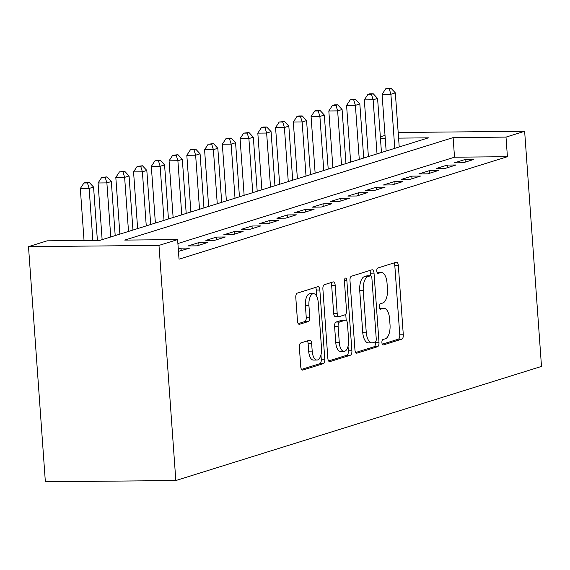 <?xml version="1.0" encoding="UTF-8"?>
<svg xmlns="http://www.w3.org/2000/svg" width="570" height="570" viewBox="0 0 570 570"><rect width="100%" height="100%" fill="white"/><g stroke="black" fill="none" stroke-linecap="round" stroke-linejoin="round"><path stroke-width="0.85" d="M381.907 342.62A2.722 1.233 89.5 0 0 383.154 344.957A2.722 1.233 89.5 0 0 383.318 344.935L401.829 339.157A3.883 1.767 89.5 0 0 403.296 334.768L398.337 265.527A3.883 1.767 89.5 0 0 396.556 262.186A3.883 1.767 89.5 0 0 396.314 262.221L377.803 268A2.722 1.233 89.5 0 0 376.777 271.078A2.722 1.233 89.5 0 0 378.024 273.415A2.722 1.233 89.5 0 0 378.188 273.386L380.589 272.638A12.433 5.643 89.5 0 1 381.351 272.517A12.433 5.643 89.5 0 1 387.044 283.212L387.457 288.976A12.433 5.643 89.5 0 1 382.762 303.026L380.368 303.774A2.722 1.233 89.5 0 0 379.342 306.845A2.722 1.233 89.5 0 0 380.589 309.189A2.722 1.233 89.5 0 0 380.753 309.161L383.147 308.413A12.433 5.643 89.5 0 1 383.916 308.292A12.433 5.643 89.5 0 1 389.609 318.979L390.022 324.75A12.433 5.643 89.5 0 1 385.327 338.801L382.933 339.549A2.722 1.233 89.5 0 0 381.907 342.62M300.832 342.948A3.883 1.767 89.5 0 0 299.364 347.337L300.761 366.767A3.883 1.767 89.5 0 0 302.535 370.108A3.883 1.767 89.5 0 0 302.777 370.065L323.34 363.653A3.883 1.767 89.5 0 0 324.8 359.264L319.841 290.023A3.883 1.767 89.5 0 0 318.06 286.682A3.883 1.767 89.5 0 0 317.825 286.717L297.262 293.137A3.883 1.767 89.5 0 0 295.794 297.526L297.476 320.988A3.883 1.767 89.5 0 0 299.257 324.33A3.883 1.767 89.5 0 0 299.499 324.294L308.292 321.544A3.883 1.767 89.5 0 0 309.759 317.155L308.926 305.52A10.395 4.717 89.5 0 1 313.493 293.678A10.395 4.717 89.5 0 1 318.252 302.613L321.516 348.192A10.395 4.717 89.5 0 1 316.956 360.041A10.395 4.717 89.5 0 1 312.196 351.106L311.647 343.503A3.883 1.767 89.5 0 0 309.873 340.169A3.883 1.767 89.5 0 0 309.631 340.204L300.832 342.948M177.612 239.592L158.98 245.406L175.831 480.539L541.5 366.424L524.642 131.292L506.01 137.106L453.114 137.605L124.716 240.091L177.612 239.592L179.023 259.186L507.414 156.7L506.01 137.106M354.946 349.852A3.883 1.767 89.5 0 0 356.727 353.193A3.883 1.767 89.5 0 0 356.963 353.158L377.525 346.738A3.883 1.767 89.5 0 0 378.993 342.349L374.027 273.115A3.883 1.767 89.5 0 0 372.253 269.774A3.883 1.767 89.5 0 0 372.011 269.81L351.448 276.222A3.883 1.767 89.5 0 0 349.987 280.618L354.946 349.852M350.429 355.195L329.873 361.615A3.883 1.767 89.5 0 1 329.631 361.651A3.883 1.767 89.5 0 1 327.85 358.309L322.891 289.068A3.883 1.767 89.5 0 1 324.358 284.679L333.158 281.936A3.883 1.767 89.5 0 1 333.393 281.894A3.883 1.767 89.5 0 1 335.174 285.235L337.184 313.315A3.883 1.767 89.5 0 0 338.965 316.656A3.883 1.767 89.5 0 0 339.207 316.621L345.042 314.797A3.883 1.767 89.5 0 0 346.51 310.408L344.415 281.174A2.722 1.233 89.5 0 1 345.605 278.075A2.722 1.233 89.5 0 1 346.852 280.411L351.897 350.807A3.883 1.767 89.5 0 1 350.429 355.195L346.902 355.231L328.605 360.938M463.203 162.763L473.855 159.436L465.042 159.522L454.39 162.842L463.203 162.763M445.455 168.3L456.107 164.979L447.293 165.058L436.641 168.385L445.455 168.3M427.707 173.836L438.358 170.516L429.538 170.601L418.886 173.921L427.707 173.836M409.951 179.379L420.603 176.052L411.789 176.137L401.137 179.465L409.951 179.379M392.203 184.915L402.855 181.595L394.041 181.68L383.389 185.001L392.203 184.915M374.454 190.458L385.106 187.131L376.286 187.216L365.634 190.544L374.454 190.458M356.699 195.994L367.351 192.674L358.537 192.76L347.885 196.08L356.699 195.994M338.951 201.538L349.602 198.21L340.782 198.296L330.137 201.623L338.951 201.538M321.202 207.074L331.847 203.754L323.033 203.839L312.381 207.159L321.202 207.074M303.447 212.617L314.099 209.29L305.285 209.375L294.633 212.703L303.447 212.617M285.698 218.153L296.35 214.833L287.529 214.918L276.885 218.239L285.698 218.153M267.95 223.696L278.595 220.369L269.781 220.455L259.129 223.775L267.95 223.696M250.194 229.233L260.846 225.912L252.033 225.991L241.381 229.318L250.194 229.233M232.446 234.776L243.098 231.448L234.277 231.534L223.632 234.854L232.446 234.776M214.691 240.312L225.342 236.992L216.529 237.07L205.877 240.397L214.691 240.312M196.942 245.855L207.594 242.528L198.78 242.613L188.129 245.934L196.942 245.855M178.46 251.398L189.846 248.071L181.025 248.149L178.289 249.005M507.414 156.7L454.518 157.199L177.897 243.525M398.58 138.125L428.426 137.84L100.035 240.319L47.139 240.825L28.5 246.639L45.358 481.771L175.831 480.539M380.34 136.843L385.021 135.382M28.5 246.639L158.98 245.406M524.642 131.292L398.174 132.489M385.227 138.246L380.439 138.296M454.518 157.199L453.114 137.605M465.042 159.522L465.227 162.129M447.293 165.058L447.478 167.666M429.538 170.601L429.73 173.209M411.789 176.137L411.975 178.745M394.041 181.68L394.226 184.288M376.286 187.216L376.471 189.824M358.537 192.76L358.722 195.368M340.782 198.296L340.974 200.904M323.033 203.839L323.219 206.447M305.285 209.375L305.47 211.983M287.529 214.918L287.722 217.526M269.781 220.455L269.966 223.062M252.033 225.991L252.218 228.606M234.277 231.534L234.469 234.142M216.529 237.07L216.714 239.685M198.78 242.613L198.966 245.221M181.025 248.149L181.217 250.764M383.916 308.292L380.389 308.32A12.433 5.643 89.5 0 0 379.713 308.42M381.351 272.517L377.825 272.553A12.433 5.643 89.5 0 0 377.155 272.645M382.278 344.187L398.302 339.193A3.883 1.767 89.5 0 0 399.77 334.797L394.81 265.563A3.883 1.767 89.5 0 0 394.055 262.927M370.692 275.766L370.5 273.144A3.883 1.767 89.5 0 0 369.752 270.515M355.694 352.488L373.998 346.774A3.883 1.767 89.5 0 0 375.466 342.385L375.423 341.85M375.224 341.957A2.722 1.233 89.5 0 0 376.25 338.879L371.889 278.103A2.722 1.233 89.5 0 0 370.65 275.766A2.722 1.233 89.5 0 0 370.479 275.794L367.956 276.578A12.433 5.643 89.5 0 0 363.261 290.629L366.239 332.175A12.433 5.643 89.5 0 0 371.932 342.862A12.433 5.643 89.5 0 0 372.695 342.741L375.224 341.957M367.287 275.823A2.722 1.233 89.5 0 0 367.123 275.802A2.722 1.233 89.5 0 0 366.952 275.823L370.479 275.794M371.932 342.862L368.405 342.898A12.433 5.643 89.5 0 1 362.712 332.21L359.734 290.664A12.433 5.643 89.5 0 1 364.43 276.614L366.952 275.823M335.68 316.656A3.883 1.767 89.5 0 1 335.438 316.692A3.883 1.767 89.5 0 1 333.657 313.35L331.647 285.271A3.883 1.767 89.5 0 0 330.899 282.642M345.748 314.22L346.182 320.312M348.042 346.268L348.37 350.842L351.897 350.807M339.278 342.456A10.395 4.717 89.5 0 0 344.031 351.391A10.395 4.717 89.5 0 0 348.598 339.549L347.444 323.489A3.883 1.767 89.5 0 0 345.669 320.148A3.883 1.767 89.5 0 0 345.427 320.183L339.592 322.007A3.883 1.767 89.5 0 0 338.124 326.396L339.278 342.456L335.751 342.492A10.395 4.717 89.5 0 0 340.511 351.426L344.031 351.391M342.378 320.212A3.883 1.767 89.5 0 0 342.142 320.176A3.883 1.767 89.5 0 0 341.9 320.219L345.427 320.183M335.751 342.492L334.597 326.432A3.883 1.767 89.5 0 1 336.065 322.043L341.9 320.219M346.902 355.231A3.883 1.767 89.5 0 0 348.37 350.842M316.956 360.041L313.429 360.076A10.395 4.717 89.5 0 1 308.669 351.134L308.121 343.539A3.883 1.767 89.5 0 0 307.373 340.91M313.493 293.678L309.966 293.707A10.395 4.717 89.5 0 0 305.399 305.556L308.926 305.52M298.231 323.625L304.772 321.58A3.883 1.767 89.5 0 0 306.233 317.191L305.399 305.556M316.778 296.528L316.314 290.059A3.883 1.767 89.5 0 0 315.566 287.423M301.509 369.396L319.813 363.689A3.883 1.767 89.5 0 0 321.281 359.292L320.96 354.911M399.214 146.96L395.338 92.882L390.899 94.271L382.078 94.349L386.147 151.036M389.217 88.785L390.992 88.229L387.465 88.264L385.691 88.82L389.217 88.785L390.899 94.271L394.775 148.343M390.992 88.229L395.338 92.882M382.078 94.349L385.691 88.82M381.458 152.496L377.582 98.425L373.143 99.807L364.33 99.892L368.391 156.572M371.469 94.321L373.243 93.772L369.716 93.801L367.942 94.356L371.469 94.321L373.143 99.807L377.019 153.886M373.243 93.772L377.582 98.425M364.33 99.892L367.942 94.356M363.71 158.04L359.834 103.961L355.395 105.35L346.581 105.429L350.643 162.115M353.714 99.864L355.495 99.308L351.968 99.344L350.194 99.9L353.714 99.864L355.395 105.35L359.271 159.422M355.495 99.308L359.834 103.961M346.581 105.429L350.194 99.9M345.962 163.576L342.086 109.504L337.647 110.886L328.826 110.972L332.894 167.651M335.965 105.4L337.739 104.852L334.212 104.88L332.438 105.436L335.965 105.4L337.647 110.886L341.523 164.965M337.739 104.852L342.086 109.504M328.826 110.972L332.438 105.436M328.206 169.119L324.33 115.04L319.891 116.43L311.078 116.508L315.139 173.195M318.217 110.943L319.991 110.388L316.464 110.423L314.69 110.979L318.217 110.943L319.891 116.43L323.767 170.501M319.991 110.388L324.33 115.04M311.078 116.508L314.69 110.979M310.458 174.655L306.582 120.584L302.143 121.966L293.329 122.051L297.39 178.731M300.461 116.48L302.243 115.931L298.716 115.959L296.934 116.515L300.461 116.48L302.143 121.966L306.019 176.037M302.243 115.931L306.582 120.584M293.329 122.051L296.934 116.515M292.709 180.198L288.833 126.12L284.394 127.509L275.574 127.587L279.642 184.274M282.713 122.023L284.487 121.467L279.186 122.051L282.713 122.023L284.394 127.509L288.27 181.581M284.487 121.467L288.833 126.12M275.574 127.587L279.186 122.051M274.954 185.734L271.078 131.663L266.639 133.045L257.825 133.131L261.887 189.81M264.964 127.559L266.739 127.01L263.212 127.039L261.438 127.595L264.964 127.559L266.639 133.045L270.515 187.117M266.739 127.01L271.078 131.663M257.825 133.131L261.438 127.595M257.205 191.278L253.329 137.199L248.891 138.588L240.077 138.667L244.138 195.353M247.209 133.102L248.983 132.546L243.682 133.131L247.209 133.102L248.891 138.588L252.767 192.66M248.983 132.546L253.329 137.199M240.077 138.667L243.682 133.131M239.45 196.814L235.574 142.742L231.142 144.125L222.321 144.21L226.39 200.889M229.461 138.638L231.235 138.09L227.708 138.118L225.934 138.674L229.461 138.638L231.142 144.125L235.018 198.196M231.235 138.09L235.574 142.742M222.321 144.21L225.934 138.674M221.702 202.35L217.826 148.278L213.387 149.668L204.573 149.746L208.634 206.433M211.712 144.182L213.486 143.626L208.185 144.21L211.712 144.182L213.387 149.668L217.263 203.739M213.486 143.626L217.826 148.278M204.573 149.746L208.185 144.21M203.953 207.893L200.077 153.822L195.638 155.204L186.825 155.289L190.886 211.969M193.957 149.718L195.731 149.162L190.43 149.753L193.957 149.718L195.638 155.204L199.514 209.276M195.731 149.162L200.077 153.822M186.825 155.289L190.43 149.753M186.198 213.429L182.322 159.358L177.89 160.747L169.069 160.826L173.13 217.512M176.208 155.261L177.983 154.705L172.682 155.289L176.208 155.261L177.89 160.747L181.766 214.819M177.983 154.705L182.322 159.358M169.069 160.826L172.682 155.289M168.449 218.973L164.573 164.901L160.134 166.283L151.321 166.369L155.382 223.048M158.46 160.797L160.234 160.241L154.933 160.833L158.46 160.797L160.134 166.283L164.01 220.355M160.234 160.241L164.573 164.901M151.321 166.369L154.933 160.833M150.701 224.509L146.825 170.437L142.386 171.819L133.565 171.905L137.634 228.591M140.704 166.34L142.479 165.785L137.178 166.369L140.704 166.34L142.386 171.819L146.262 225.898M142.479 165.785L146.825 170.437M133.565 171.905L137.178 166.369M132.945 230.052L129.069 175.98L124.63 177.363L115.817 177.448L119.878 234.128M122.956 171.876L124.73 171.321L119.429 171.912L122.956 171.876L124.63 177.363L128.507 231.434M124.73 171.321L129.069 175.98M115.817 177.448L119.429 171.912M115.197 235.588L111.321 181.517L106.882 182.899L98.069 182.984L102.13 239.671M105.208 177.42L106.982 176.864L101.681 177.448L105.208 177.42L106.882 182.899L110.758 236.978M106.982 176.864L111.321 181.517M98.069 182.984L101.681 177.448M97.392 240.348L93.573 187.06L89.134 188.442L80.313 188.528L84.039 240.476M87.452 182.956L89.226 182.4L85.7 182.436L83.925 182.991L87.452 182.956L89.134 188.442L92.853 240.39M89.226 182.4L93.573 187.06M80.313 188.528L83.925 182.991M379.727 308.448L383.147 308.413M377.162 272.674L380.589 272.638M394.81 265.563L398.337 265.527M399.77 334.797L403.296 334.768M398.302 339.193L401.829 339.157M370.5 273.144L374.027 273.115M375.466 342.385L378.993 342.349M373.998 346.774L377.525 346.738M356.485 353.165L356.963 353.158M364.43 276.614L367.956 276.578M359.734 290.664L363.261 290.629M362.712 332.21L366.239 332.175M329.396 361.615L329.873 361.615M331.647 285.271L335.174 285.235M333.657 313.35L337.184 313.315M344.408 280.44L346.852 280.411M336.065 322.043L339.592 322.007M334.597 326.432L338.124 326.396M308.121 343.539L311.647 343.503M308.669 351.134L312.196 351.106M306.233 317.191L309.759 317.155M304.772 321.58L308.292 321.544M299.015 324.302L299.499 324.294M316.314 290.059L319.841 290.023M321.281 359.292L324.8 359.264M319.813 363.689L323.34 363.653M302.299 370.072L302.777 370.065M367.123 275.802L370.65 275.766M335.438 316.692L338.965 316.656M342.142 320.176L345.669 320.148"/></g></svg>
